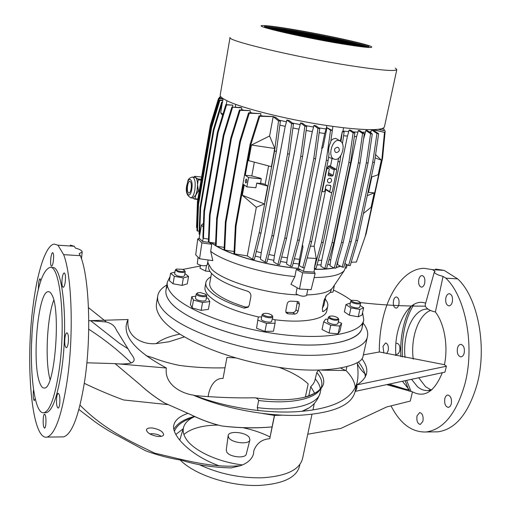 <?xml version="1.0" encoding="UTF-8"?>
<svg xmlns="http://www.w3.org/2000/svg" width="511" height="511" viewBox="0 0 511 511"><rect width="100%" height="100%" fill="white"/><g stroke="black" fill="none" stroke-linecap="round" stroke-linejoin="round"><path stroke-width="0.77" d="M167.506 286.217C164.657 290.695 165.481 295.863 169.978 301.714C182.734 318.717 233.878 338.365 283.164 343.616C332.514 349 365.506 339.068 362.012 323.897M363.091 323.061C366.834 327.755 368.303 332.227 367.486 336.468C365.039 351.383 326.51 359.712 275.429 352.948C224.393 346.298 174.481 325.897 161.776 308.325C158.474 303.917 157.12 299.829 157.714 296.073C158.461 291.73 161.495 288.051 166.822 285.036M431.06 389.912L425.554 386.693L418.745 377.77M413.258 359.176C410.378 338.295 418.33 315.063 430.46 310.471M432.172 389.491L427.931 390.538C424.213 390.762 420.7 389.459 417.398 386.629L411.559 379.309M405.076 357.502C402.329 334.06 413.112 309.129 426.883 309.085L428.001 309.091M51.796 294.675C50.64 292.452 49.401 291.449 48.079 291.672C37.865 291.87 31.58 364.343 39.992 383.454C41.308 386.776 42.803 388.303 44.47 388.015C54.83 389.095 61.135 309.423 51.796 294.675M53.744 300.219C46.935 317.606 44.859 361.571 50.072 379.641M156.513 303.413L156.481 303.617C155.836 307.705 157.126 312.151 160.358 316.948C172.737 336.149 222.298 358.064 272.842 366.31C323.086 375.502 361.96 366.368 362.963 356.621L367.422 336.768M357.208 362.625C358.268 370.341 358.294 376.767 357.278 381.915C353.005 398.772 333.811 408.628 299.702 411.496C266.787 414.076 224.751 407.337 194.123 395.252L194.084 395.495C224.521 408.551 266.384 416.446 299.024 415.315C332.731 413.258 351.396 405.466 355.03 391.937L357.278 381.915M355.317 387.74C354.851 382.094 351.753 376.358 346.024 370.532L346.841 366.841M199.443 464.729C218.944 473.806 239.742 478.162 261.83 477.804C285.943 476.322 299.51 469.948 302.525 458.674L311.978 414.395M281.906 415.175L274.541 415.437L269.751 438.713C261.894 439.262 256.554 443.331 253.737 450.913C254.082 457.984 247.452 463.317 240.489 465.687L231.266 467.904L229.624 467.891M219.411 465.898C190.52 455.64 171.236 435.2 173.797 425.261C174.922 420.151 179.636 416.19 187.946 413.373M208.188 396.696C208.827 389.452 213.707 377.718 223.039 378.459L226.941 357.451L235.641 357.892M194.768 416.376C184.318 418.994 177.362 423.268 173.893 429.195M422.936 421.23L420.304 424.481C417.513 423.696 416.42 420.808 417.027 415.82L419.665 412.556C422.456 413.335 423.542 416.222 422.936 421.23M451.296 403.977L450.121 406.443L448.377 407.452C445.356 406.654 444.174 403.677 444.826 398.523C445.42 396.389 446.397 395.227 447.757 395.029C450.772 395.821 451.948 398.804 451.296 403.977M464.18 353.12C463.522 355.439 462.449 356.691 460.96 356.882C457.958 356.116 456.796 353.197 457.479 348.138C458.131 345.806 459.21 344.548 460.718 344.35C463.707 345.123 464.863 348.042 464.18 353.12M452.318 301.956C451.641 304.39 450.536 305.699 449.016 305.878C446.269 305.15 445.228 302.403 445.899 297.632C446.576 295.186 447.681 293.87 449.214 293.691C451.954 294.413 452.989 297.166 452.318 301.956M424.667 283.33C424.021 285.713 422.993 286.99 421.569 287.163C419.109 286.473 418.19 283.88 418.816 279.389C419.461 276.994 420.496 275.71 421.926 275.538C424.379 276.221 425.299 278.821 424.667 283.33M396.798 354.321L398.446 353.618L399.755 351.012C400.343 346.573 399.41 344.012 396.958 343.322L395.948 343.29M383.85 352.967L382.982 346.337L385.556 342.99C387.875 343.679 388.75 346.26 388.181 350.718L386.674 353.599M398.867 304.55C398.28 306.772 397.354 307.967 396.076 308.127C393.77 307.456 392.914 304.933 393.502 300.557C394.077 298.322 395.009 297.121 396.3 296.961C398.599 297.632 399.455 300.161 398.867 304.55M391.024 405.868C400.19 423.721 411.866 432.421 426.059 431.98C443.356 429.572 456.272 413.699 464.799 384.374C475.147 346.094 465.521 296.367 445.784 278.156L443.069 276.413L435.385 311.991C430 310.777 426.653 308.829 425.356 306.146C403.92 306.236 382.222 305.054 360.268 302.589M434.005 431.878L437.876 431.821C455.397 429.419 468.459 413.642 477.057 384.496C487.481 346.445 477.683 297.019 457.664 278.885L445.784 278.156M443.069 276.413C437.448 274.931 434.535 273.442 434.344 271.948L435.117 271.315L432.491 269.629L424.002 268.326C405.606 268.582 389.184 290.286 382.745 319.266C380.376 329.78 379.226 340.696 379.296 352.009M411.246 306.204C407.816 312.151 405.185 319.017 403.351 326.81C401.135 336.398 400.305 346.337 400.854 356.627M432.491 269.629L444.18 270.396L435.576 269.086M444.18 270.396L457.664 278.885M174.417 431.188C176.863 425.337 182.689 420.93 191.9 417.972M183.142 428.799L175.861 434.471M180.121 459.894C194.327 474.879 230.723 486.772 259.62 485.399C283.215 483.86 296.508 477.478 299.503 466.262L299.887 464.448M161.221 436.343C158.736 434.631 155.574 433.756 151.729 433.705L149.723 433.858M157.465 436.394C150.751 435.11 147.066 432.919 146.408 429.828C146.887 428.288 148.976 427.688 152.68 428.033C159.336 429.349 163.003 431.559 163.667 434.657C163.213 436.145 161.15 436.726 157.465 436.394M31.58 343.411L31.989 334.973M38.351 289.258L38.632 283.062C39.021 280.437 39.488 279.006 40.024 278.763L40.778 280.884M53.272 261.651C52.786 264.481 52.211 266.027 51.56 266.282C50.512 265.573 50.308 262.571 50.947 257.276C51.426 254.44 51.994 252.888 52.652 252.626C53.706 253.322 53.911 256.33 53.272 261.651M65.146 282.583C64.635 285.496 63.996 287.08 63.217 287.348C61.901 286.575 61.582 283.356 62.259 277.684C62.764 274.771 63.409 273.174 64.182 272.9C65.491 273.653 65.81 276.879 65.146 282.583M68.206 343.175C67.759 345.953 67.145 347.467 66.366 347.723C64.846 346.854 64.392 343.398 64.986 337.349C65.44 334.564 66.066 333.044 66.852 332.782C68.359 333.626 68.806 337.094 68.206 343.175M59.73 403.958C59.372 406.481 58.861 407.861 58.19 408.091C56.721 407.139 56.216 403.594 56.676 397.462C57.021 394.926 57.539 393.54 58.222 393.304C59.698 394.237 60.202 397.788 59.73 403.958M45.83 424.347C45.549 426.691 45.134 427.969 44.585 428.173C43.352 427.222 42.918 423.804 43.288 417.934C43.563 415.577 43.972 414.3 44.521 414.082C45.76 415.021 46.194 418.439 45.83 424.347M35.17 398.516L34.307 400.618C33.317 399.755 33.004 396.574 33.375 391.087L33.541 389.848M61.729 436.899L63.568 436.873C72.057 434.248 79.103 415.52 84.711 380.682C91.635 335.095 89.157 276.157 80.348 255.685L79.103 253.75L82.175 251.974L81.945 251.208C81.064 250.026 78.911 248.998 75.468 248.116L74.274 246.264L70.231 245.12M80.348 255.685L63.645 254.657C71.847 275.225 73.929 334.584 67.203 380.51C61.761 415.603 55.047 434.465 47.05 437.097C31.625 440.833 25.135 363.513 33.158 305.214C37.424 271.354 45.792 245.28 54.166 244.066L57.967 245.203L74.274 246.264M449.552 293.71L449.214 293.691M414.051 304.294C410.026 310.631 406.986 318.155 404.923 326.868C402.687 336.545 401.863 346.573 402.444 356.959M45.172 412.658L46.482 412.658C52.556 410.569 57.615 396.255 61.652 369.702C68.736 321.585 62.253 263.139 51.854 267.707M63.645 254.657L57.967 245.203M183.896 434.484C191.082 428.442 202.33 425.305 217.648 425.082M243.313 427.777C253.124 429.892 262.047 432.951 270.089 436.969M194.959 416.459C188.859 419.116 185.097 422.642 183.666 427.049C182.606 430.581 183.302 434.356 185.755 438.374C192.653 450.14 217.188 461.925 242.399 464.914M34.026 313.16C37.769 285.668 42.95 270.479 49.561 267.579C59.87 262.999 66.251 321.502 59.206 369.664C55.182 396.249 50.161 410.576 44.138 412.664C32.889 415.737 27.888 357.617 34.026 313.16M226.252 450.153L226.814 452.152C229.784 457.236 245.644 458.776 246.276 454.068L249.924 439.875L249.272 437.435C245.721 431.955 228.257 430.473 228.155 435.679L228.781 437.735C232.026 443.12 249.279 444.838 249.924 439.875M194.123 395.252C179.923 393.368 164.082 383.454 166.369 368.003C133.563 350.22 120.794 334.06 128.076 319.528C125.693 336.519 142.179 345.008 156.206 343.603C161.68 339.349 169.505 336.206 179.693 334.162M389.216 384.1L405.581 389.21L409.305 389.912L402.432 381.263M395.891 355.586C393.406 326.561 408.813 296.821 425.65 303.195M434.344 271.948L425.216 304.767L425.356 306.146M361.884 358.773C369.817 369.07 368.182 377.763 356.972 384.86L356.953 387.938L355.515 391.324L444.94 372.149L446.41 366.24L444.442 364.694C448.415 345.723 444.212 323.156 435.385 311.991M365.365 377.118C365.02 372.168 362.663 367.109 358.3 361.935M405.581 389.21L387.057 384.559M156.206 343.603L168.898 341.776L184.247 336.941M409.024 391.094L409.305 389.912M305.399 397.009L308.165 383.882C301.324 377.495 291.526 371.951 278.757 367.237M386.699 384.636L412.492 391.841C424.539 398.12 434.478 391.752 442.296 372.717M412.492 391.841L410.263 401.09L386.699 406.948L340.831 428.448L307.743 434.235M308.778 395.999L310.758 386.635L314.757 393.438M307.909 408.461L301.95 411.304M346.024 370.532L322.032 370.156M310.758 386.635L313.007 384.246L314.629 381.462L316.775 372.57L318.327 370.232M357.291 363.519C359.393 368.137 362.408 371.887 366.33 374.755M444.442 364.694L379.494 351.97L363.359 354.858M446.41 366.24L356.972 384.86M166.369 368.003L115.09 363.615C121.363 364.266 126.747 364.043 131.244 362.944C137.925 360.076 131.116 354.96 129.34 350.955L118.143 332.814C115.173 329.078 115.946 324.83 106.441 321.994L90.594 320.672L119.363 343.232L127.98 348.745M128.076 319.528L88.767 320.704M318.634 370.226C328.745 382.458 323.891 391.496 304.058 397.341C290.721 400.445 274.311 400.592 254.836 397.788C235.954 398.178 216 397.443 194.959 395.578M254.836 397.788C256.765 398.043 258.042 398.95 258.662 400.496L257.263 407.612L258.068 410.589M262.858 413.52L274.541 415.437M269.751 438.713L272.076 426.909C255.666 428.314 238.931 428.007 221.876 425.976C211.056 423.402 200.331 419.448 189.709 414.121L164.555 402.994C155.695 397.654 147.43 391.452 139.765 384.393L115.09 363.615L86.857 362.797M406.615 380.369L411.144 391.567M405.134 380.689L408.423 389.229M409.119 390.691L409.356 391.171M272.216 426.902L272.076 426.909C255.756 428.429 239.027 428.116 221.876 425.976C210.998 423.466 200.274 419.512 189.709 414.121L189.709 414.121M115.141 363.653L139.765 384.393C147.392 391.503 155.651 397.699 164.555 402.994M80.035 405.191C104.608 429.847 128.216 440.31 154.846 453.2C184.088 459.836 212.174 468.351 240.489 465.687C212.174 468.351 184.088 459.836 154.846 453.2C128.216 440.31 104.608 429.847 80.035 405.191M88.722 329.205C104.238 339.189 118.418 350.431 131.244 362.944M88.473 307.628L106.441 321.994M146.025 355.669L152.457 357.566C160.716 360.804 169.62 363.404 179.169 365.371C194.193 367.422 209.465 368.233 224.987 367.818L225.012 367.818M167.576 404.584L123.528 399.953C110.267 395.073 97.192 389.535 84.315 383.333C97.192 389.535 110.267 395.073 123.528 399.953L167.576 404.584M304.882 271.558L309.238 271.852M208.13 259.971L207.242 265.017C204.649 266.314 201.321 265.918 197.259 263.836L198.057 257.212M307.807 289.494L306.587 295.46C304.154 296.782 300.787 296.342 296.489 294.138L296.054 293.32L297.178 287.763M184.535 270.511L185.218 271.641C184.292 272.708 181.859 272.765 177.917 271.795L175.286 270.006L176.308 269.144M185.218 271.641L184.535 275.685C183.602 276.77 181.175 276.828 177.234 275.863L174.609 274.056L175.286 270.006M182.357 269.31L176.461 269.048C175.682 269.623 176.314 270.268 178.365 270.977C182.638 271.909 184.65 271.699 184.414 270.351L182.357 269.31M206.035 294.496L206.763 295.748C206.533 296.457 205.333 296.782 203.161 296.719C199.015 296.284 196.709 295.364 196.23 293.953L197.355 292.995M206.763 295.748L206.01 300.021C205.773 300.743 204.572 301.068 202.407 301.017C198.268 300.589 195.962 299.657 195.483 298.232L196.23 293.953M200.21 292.535L197.54 292.88C196.684 294.176 198.517 295.128 203.052 295.735C205.601 295.754 206.546 295.281 205.888 294.304L200.21 292.535M272.12 315.453L272.842 316.775L272.433 317.293C270.447 318.775 261.485 316.513 262.111 314.693L262.539 314.163M272.842 316.775L271.577 321.655C269.584 323.156 260.636 320.895 261.268 319.049L262.111 314.693M263.389 313.658C260.827 314.993 269.77 317.829 271.871 316.341L271.954 315.242C269.348 313.518 266.531 312.968 263.497 313.594L263.389 313.658M338.11 318.212L338.787 319.484C336.449 320.844 333.146 320.403 328.886 318.161L328.388 317.229L329.538 316.335M338.787 319.484L337.88 323.706C335.535 325.092 332.239 324.651 327.985 322.39L327.494 321.457L328.388 317.229M329.71 317.478C331.831 319.516 339.93 320.027 337.969 318.014L337.752 317.804C335.075 316.213 332.399 315.689 329.723 316.226L329.71 317.478M359.936 302.122L360.555 303.272C359.833 304.198 357.694 304.211 354.149 303.304C351.919 302.576 350.802 301.854 350.795 301.12L351.849 300.321M360.555 303.272L359.68 307.258C358.952 308.19 356.819 308.21 353.28 307.303C351.051 306.574 349.933 305.84 349.926 305.099L350.795 301.12M354.519 302.474C358.377 303.368 360.14 303.195 359.821 301.963L357.112 300.583L351.996 300.238C351.166 300.864 352.002 301.611 354.519 302.474M209.753 283.19L209.734 283.298C209.369 285.515 210.385 287.929 212.768 290.548C218.548 296.572 229.465 302.078 245.516 307.06L248.531 306.785M362.574 312.521L363.775 319.982C361.609 333.351 325.699 340.473 278.105 334.079C230.55 327.8 183.692 309.27 171.364 293.397C168.113 289.335 166.758 285.585 167.301 282.149L170.042 276.643M363.711 320.25L361.992 327.979C359.757 341.655 323.859 349.102 276.368 342.792C228.922 336.596 182.223 317.887 169.978 301.714C166.746 297.574 165.411 293.748 165.966 290.229L165.992 290.056M332.859 287.45L332.52 287.955C329.237 292.132 320.627 294.457 306.696 294.943M297.632 294.86C265.03 293.889 221.646 280.552 211.42 268.914L208.086 263.159L207.594 263.024M346.432 264.353L344.401 270.376C340.78 274.937 330.694 277.326 314.15 277.543M294.879 276.56L296.291 269.374L302.633 272.81L299.484 289.06L290.963 284.269L294.879 276.56C262.315 273.538 224.425 261.983 210.704 251.367L212.838 260.642L199.546 258.758L201.896 242.885L211.733 244.303L210.704 251.367M285.834 312.068L286.85 312.342L288.051 313.843L294.866 314.118L292.867 312.598L294.623 312.01L295.843 310.452L297.408 301.464M288.051 313.843L286.154 312.77L285.796 310.822L287.208 303.764C287.725 302.065 288.856 301.196 290.599 301.145L297.428 301.464L298.807 301.982L299.465 304.32L297.453 302.831M296.035 309.826L298.034 311.34L299.465 304.32M298.034 311.34L296.878 313.32L294.866 314.118M208.705 266.397L208.686 266.506C208.328 268.729 209.408 271.175 211.937 273.839C218.171 280.085 230.014 285.847 247.452 291.142C249.949 292.126 251.093 293.946 250.875 296.597L249.266 305.105L248.154 307.213L244.258 308.133L245.516 307.06M210.864 276.905C207.926 278.495 206.246 280.43 205.837 282.704C205.46 285.042 206.514 287.591 209.012 290.363C215.169 296.84 226.922 302.768 244.258 308.133M327.717 306.332L326.759 310.848C325.686 319.266 303.195 323.559 274.381 319.675M258.534 316.954C233.629 311.231 216.843 303.962 208.162 295.154C205.678 292.349 204.63 289.769 205.013 287.399L205.032 287.284M325.22 299.05C327.315 301.579 328.158 303.956 327.749 306.178C327.347 308.203 325.858 309.979 323.284 311.506L322.716 311.563L322.371 308.331L324.095 300.11L326.733 295.128C329.295 293.697 330.77 292.017 331.154 290.088L331.339 289.213M298.386 268.479C268.511 265.816 232.959 256.011 216.447 246.174M215.719 245.746L211.062 242.636M209.312 242.406L211.733 244.303M296.291 269.374L300.621 269.776M174.941 272.076L170.597 273.257L169.377 280.66L173.063 283.79L182.088 285.394L187.281 283.854L188.546 276.464L184.899 273.526M261.683 316.903L258.279 316.954L256.56 328.222L264.966 331.415L273.474 331.211L275.052 323.227L275.071 319.937L272.414 318.947M350.38 303.023L345.966 304.588L344.388 311.87L349.345 315.204L358.23 316.788L362.024 315.019L363.634 307.75L360.076 305.444M182.766 269.444L200.389 265.982M333.472 290.031C340.639 293.455 346.688 297.006 351.632 300.679M327.941 319.337L325.699 319.139L323.693 321.777L322.058 329.518L329.065 333.038L338.084 333.798L339.962 331.051L341.629 323.354L338.301 321.732M195.841 296.195L191.746 296.706L190.399 304.511L192.091 307.916L201.162 310.362L208.405 309.359L209.797 301.535L207.945 298.194L206.406 297.785M200.51 265.305L199.999 268.249L205.55 271.034L210.034 271.488M330.01 292.503L333.038 292.081L334.45 285.1M345.276 263.74L344.67 264.213M340.69 266.257L336.027 267.617M334.085 268.02C328.784 269.003 322.256 269.457 314.495 269.374M299.484 289.06L311.122 289.673L315.146 273.557L314.054 271.52M302.633 272.81L315.146 273.557M199.546 258.758L195.719 254.797L197.751 238.809L201.896 242.885M199.692 238.778L197.751 238.809M204.355 241.76L208.443 242.297M345.455 268.096L346.388 268.058L347.25 264.787M286.85 312.342L292.867 312.598M325.865 295.984L323.91 305.291L322.403 308.171M345.966 304.588L350.942 307.877L349.345 315.204M350.942 307.877L359.846 309.462L358.23 316.788M359.846 309.462L363.634 307.75M323.693 321.777L330.726 325.258L329.065 333.038M330.726 325.258L339.758 326.044L338.084 333.798M339.758 326.044L341.629 323.354M258.279 316.954L256.56 328.222M258.1 320.225L266.531 323.393L264.966 331.415M266.531 323.393L275.052 323.227M191.746 296.706L193.458 300.053L192.091 307.916M193.458 300.053L202.548 302.486L201.162 310.362M202.548 302.486L209.797 301.535M170.597 273.257L174.308 276.336L183.347 277.952L188.546 276.464M183.347 277.952L182.088 285.394M174.308 276.336L173.063 283.79M207.409 264.059L208.309 264.155M206.501 265.611L205.55 271.034M330.904 140.666L333.313 138.89L335.663 138.366L340.256 140.915M338.876 140.455L341.061 141.521C346.088 145.737 341.035 160.537 335.005 159.362L333.855 159.036C327.436 156.577 332.112 139.126 338.876 140.455M245.676 182.951L246.347 182.625L246.768 181.252L246.717 179.731L246.181 179.029L245.293 180.785L245.676 182.951M329.039 182.893C331.601 182.223 332.227 180.798 330.917 178.614L329.991 178.256C327.436 178.914 326.81 180.338 328.1 182.523L329.039 182.893M336.385 152.61C339.381 151.799 340.064 150.132 338.429 147.602L337.484 147.251C334.494 148.049 333.811 149.71 335.42 152.246L336.385 152.61M328.567 172.788L333.108 175.42L334.22 169.991L328.132 166.541L327.826 168.042M328.132 166.541L328.975 165.845L335.088 169.288L336.155 169.403L330.004 165.947L328.975 165.845M330.004 165.947L336.327 169.448M330.489 166.171L332.067 158.448M310.401 246.187L314.144 246.245L325.699 189.651M265.279 27.077C269.386 26.936 279.53 28.233 295.722 30.96C324.76 35.84 362.855 44.163 367.965 46.871M295.882 30.079C327.858 35.451 369.868 44.834 368.904 46.565C368.144 47.472 358.377 46.38 339.604 43.294C306.044 37.757 262.399 27.875 264.519 26.463C265.899 25.588 276.355 26.796 295.882 30.079M340.984 43.716C301.573 37.22 252.415 25.722 262.367 25.588C266.589 25.416 277.384 26.796 294.738 29.734C325.494 34.914 365.85 43.716 371.165 46.533C374.256 48.43 364.196 47.491 340.984 43.716M395.335 68.155L396.83 69.566C395.75 71.553 380.408 70.275 350.802 65.747C296.425 57.334 225.971 40.503 230.052 37.45L220.203 95.078M396.817 69.611L384.444 126.766C383.256 130.248 369.625 130.573 343.558 127.744L332.795 126.364C292.771 120.915 242.616 108.626 227.101 100.808L223.237 98.706C221.065 97.301 220.049 96.113 220.196 95.135M264.334 203.946L256.337 207.287L247.292 255.89L234.658 253.884L236.037 226.175L243.6 184.477L246.864 186.866L255.883 187.741L256.739 183.117L267.732 186.119L264.787 201.519M273.008 116.629L259.76 116.259L259.032 115.869L273.021 116.553L275.55 117.345L280.392 121.133L276.4 151.301L260.98 233.029L259.166 232.895L252.568 259.294L247.215 255.877M259.166 232.895L274.56 151.09L278.546 120.896L273.021 116.553M273.181 116.719L269.597 135.977L251.438 145.028L248.602 160.626L271.392 166.669L274.771 148.42L269.597 135.977M268.614 165.934L265.164 184.343L260.546 183.098M267.732 186.119L265.164 184.343M372.545 129.66L378.645 133.697L374.422 162.472L372.743 162.281L355.937 240.304L348.598 265.503L344.868 263.523M348.598 265.503L350.239 265.605L357.591 240.432L374.422 162.472M246.864 186.866L248.557 177.573L245.274 175.254L250.767 144.952L250.058 144.511L235.367 225.607L234 253.271L234.658 253.884M245.274 175.254L251.814 175.925L254.337 162.147M259.76 116.259L250.767 144.952M371.261 177.138L378.166 174.749L381.353 160.103L375.572 154.622M371.829 176.94L368.508 192.321L367.926 192.564M367.262 195.643L374.218 192.89L368.508 192.321M374.218 192.89L371.088 207.274L363.41 213.483M372.768 129.66L384.476 132.387L381.813 160.16L365.199 236.446L356.352 262.086L351.229 262.226M256.337 207.287L242.316 195.247L244.194 184.918M364.375 46.392L364.515 45.696L362.797 45.198L362.65 45.888M367.524 46.891L364.515 45.696M350.035 42.183L359.367 44.412M346.988 41.142L344.829 40.65L346.988 41.142M339.259 39.411L334.769 38.453L342.619 40.401L339.259 39.411L339.189 39.756M330.068 37.469L326.12 36.664L333.574 38.874L336.474 39.366L330.068 37.469L329.997 37.814M321.885 35.815L318.27 35.106L327.385 37.827L330.304 38.319L321.885 35.815L321.815 36.166M314.354 34.352L310.982 33.72L321.157 36.773L324.089 37.271L314.354 34.352L314.284 34.71M307.309 33.043L304.134 32.468L314.891 35.719L317.848 36.217L307.309 33.043L307.239 33.4M300.66 31.848L297.664 31.331L308.593 34.652L311.563 35.157L300.66 31.848L300.596 32.219M294.374 30.769L291.532 30.302L302.257 33.579L305.246 34.084L294.374 30.769L294.304 31.145M288.421 29.798L285.738 29.383L295.888 32.506L298.89 33.011L288.421 29.798L288.351 30.187M282.813 28.942L280.303 28.578L289.475 31.42L292.496 31.931L282.813 28.942L282.743 29.331M277.588 28.207L275.276 27.913L283.03 30.328L286.071 30.845L277.588 28.207L277.511 28.61M272.81 27.626L270.766 27.422L276.547 29.236L279.6 29.753L272.81 27.626L272.74 28.035M268.671 27.255L267.061 27.192L270.019 28.131L273.098 28.648L268.671 27.255L268.594 27.677M350.099 41.87L347.461 41.423L355.273 43.722L359.412 44.208M274.516 29.095L281.42 31.273L278.297 30.749L271.43 28.578L274.516 29.095L274.439 29.529M280.699 31.51L282.845 32.021M281.037 30.2L288.025 32.385L284.921 31.867L277.971 29.683L281.037 30.2L280.961 30.622M292.1 34.122L286.409 32.334L289.52 32.857L289.443 33.285M289.52 32.857L296.725 35.118M287.521 31.299L294.591 33.496L291.506 32.972L284.474 30.781L287.521 31.299L287.444 31.708M296.105 33.962L303.457 36.249L300.327 35.725L293.014 33.445L296.105 33.962L296.029 34.384M302.058 36.243L305.01 36.849M293.972 32.385L301.126 34.595L298.054 34.077L290.938 31.874L293.972 32.385L293.895 32.787M302.653 35.067L310.088 37.36L306.977 36.843L299.58 34.55L302.653 35.067L302.576 35.476M310.662 37.986L308.555 37.329L311.678 37.852L311.621 38.172M300.379 33.471L307.616 35.687L304.562 35.176L297.37 32.96L300.379 33.471L300.302 33.86M309.161 36.16L316.679 38.472L306.102 35.649L309.161 36.16L309.085 36.562M318.864 39.577L315.185 38.44L318.289 38.964L318.206 39.373M306.747 34.544L314.067 36.773L311.033 36.262L303.758 34.039L306.747 34.544L306.677 34.933M315.626 37.252L323.233 39.571L320.154 39.053L312.591 36.741L315.626 37.252L315.555 37.648M326.535 41.008L321.77 39.551L324.855 40.069L324.779 40.471M313.083 35.617L320.48 37.859L317.465 37.348L310.107 35.112L313.083 35.617L313.013 35.994M322.058 38.338L329.742 40.663L326.682 40.152L319.036 37.827L322.058 38.338L321.981 38.721M333.721 42.292L328.317 40.65L331.383 41.161L331.307 41.557M319.381 36.677L326.855 38.932L323.859 38.427L316.424 36.179L319.381 36.677L319.311 37.054M328.452 39.411L336.219 41.749L333.178 41.238L325.45 38.906L328.452 39.411L328.375 39.788M340.447 43.435L334.826 41.742L337.88 42.253L337.803 42.637M325.648 37.737L333.191 39.999L330.215 39.494L322.703 37.239L325.648 37.737L325.571 38.101M334.807 40.484L342.651 42.835L339.63 42.324L331.824 39.979L334.807 40.484L334.731 40.854M346.701 44.451L341.297 42.828L344.331 43.333L344.254 43.716M331.869 38.791L339.496 41.059L336.538 40.561L328.943 38.293L331.869 38.791L331.799 39.149M341.124 41.544L349.045 43.908L346.043 43.403L338.161 41.046L341.124 41.544L341.054 41.908M352.456 45.319L347.729 43.908L350.744 44.412L350.667 44.783M338.058 39.832L345.762 42.119L342.817 41.621L335.152 39.341L338.058 39.832L337.988 40.184M347.41 42.605L355.407 44.974L352.418 44.47L344.459 42.106L347.41 42.605L347.333 42.962M357.668 46.028L354.123 44.981L357.112 45.479L357.042 45.843M344.216 40.874L351.99 43.167L349.064 42.675L341.322 40.388L344.216 40.874L344.146 41.219M353.65 43.659L361.724 46.035L358.754 45.536L350.718 43.16L353.65 43.659L353.58 44.01M362.229 46.565L360.479 46.047L363.423 46.68M366.809 46.891L356.946 44.208L362.797 45.198M282.896 31.739L286.39 32.838M267.368 27.888L272.242 29.351M265.771 27.294L266.276 27.498M305.029 36.741L306.07 37.06M311.678 37.852L314.591 38.753M318.289 38.964L322.537 40.267M324.855 40.069L329.978 41.627M331.383 41.161L336.947 42.847M337.88 42.253L343.449 43.933M344.331 43.333L349.473 44.879M350.744 44.412L354.979 45.677M357.112 45.479L359.897 46.303M363.455 46.546L364.1 46.737M227.101 100.808L223.237 98.706M343.558 127.744L332.795 126.364M340.76 155.714L339.898 161.789L323.239 242.495L321.496 242.367L331.767 192.475M314.144 246.245L316.239 258.489L314.278 268.409L321.496 242.367M336.487 169.55L338.621 158.129M339.898 161.789L338.129 161.591M343.603 127.776L342.785 131.755L342.281 131.697L340.978 141.445M342.281 131.697L340.377 140.985M342.913 131.123L344.127 131.972L342.459 143.712M344.127 131.972L342.351 131.749M332.897 126.402L330.643 142.543C328.726 146.127 328.203 149.87 329.071 153.779L328.132 160.467L326.344 160.269L330.54 130.254L332.335 130.477M311.646 241.633L309.883 241.499L302.755 267.694L304.505 267.802L311.646 241.633L328.132 160.467M348.77 131.583L349.09 130.043L350.623 130.12L354.858 133.052L350.616 162.658L333.836 242.795L332.112 242.668L324.83 268.537L320.863 266.301L321.732 260.284L347.448 136.067L348.77 131.583L342.926 131.052M357.956 132.125L358.288 130.554L359.635 130.522L364.305 133.697L360.057 163.06L343.213 242.54L341.508 242.412L334.181 268.071L329.946 265.739L330.802 259.709L356.608 136.558L357.956 132.125L353.19 131.895M363.506 139.222L365.467 132.138L362.107 132.202M365.467 132.138L365.819 130.497L366.943 130.337L372.283 133.908L368.041 162.99L366.336 162.798L349.498 241.614L342.153 267.049L337.445 264.506L337.771 262.98L337.33 263.088M370.654 132.822L371.069 131.595L369.229 131.864M371.069 131.595L371.446 129.826L371.861 129.673M374.697 129.915L374.767 129.59M340.435 266.122L336.085 267.419M333.849 267.892C328.618 268.863 322.173 269.316 314.521 269.246M330.253 264.276L327.698 264.526M321.157 264.87L317.005 264.915M332.086 130.401L326.976 127.686L323.009 147.392L321.675 148.612L324.709 133.505L326.159 128.983L318.749 127.865M326.159 128.983L326.855 125.502M235.712 104.346L235.271 107.265M236.235 107.304L235.271 106.869M241.786 107.853L231.853 107.138L240.649 107.47L241.786 107.853L241.499 110.006M243.268 110.069L241.511 109.424M250.32 110.676L240.132 110.306L239.448 109.929L250.32 110.676L250.02 112.912M252.083 112.988L250.02 112.343M260.897 113.653L249.272 113.244L248.57 112.861L260.897 113.653L260.572 115.92M262.482 115.991L260.565 115.46M286.492 121.803L286.843 119.964L289.169 120.583L293.461 123.873L289.405 154.073L273.672 235.865L271.871 235.731L265.12 262.143L260.412 259.186L261.23 252.766L285.215 126.345L286.492 121.803L279.147 120.162M300.219 124.614L300.551 122.902L302.704 123.394L306.689 126.383L302.576 156.564L286.562 238.279L284.768 238.145L277.875 264.526L273.621 261.913L274.464 255.647L298.948 129.174L300.219 124.614L292.394 123.055M313.588 127.022L313.907 125.406L315.907 125.783L319.752 128.6L315.594 158.71L299.318 240.221L297.543 240.087L290.523 266.391L286.543 264.002L287.399 257.838L312.317 131.583L313.588 127.022L305.699 125.636M314.687 268.435L313.939 272.082L303.515 271.45L298.156 268.345C268.543 265.688 233.348 255.992 216.894 246.245M215.501 245.421L211.445 242.687L202.612 241.531L199.143 238.145L199.75 234.619M298.156 268.345L299.037 263.97L293.135 263.331M286.843 262.501L280.475 261.504M273.928 260.329L267.726 259.071M260.738 257.474L255.2 256.081M332.112 242.668L348.866 162.46L353.107 132.828L349.09 130.043M333.836 242.795L326.535 268.639L324.83 268.537M350.616 162.658L348.866 162.46M354.858 133.052L353.107 132.828M347.448 136.067L343.59 135.741M321.732 260.284L318.283 260.323M356.608 136.558L354.366 136.482M330.802 259.709L329.007 259.888M271.871 235.731L287.572 153.868L291.621 123.636L286.843 119.964M273.672 235.865L266.908 262.258L265.12 262.143M289.405 154.073L287.572 153.868M293.461 123.873L291.621 123.636M285.215 126.345L279.856 125.144M261.23 252.766L256.343 251.533M298.948 129.174L292.905 127.974M274.464 255.647L268.895 254.516M381.953 128.612L384.202 129.136L384.074 130.471M382.266 128.51L384.202 129.136M259.032 115.869L250.058 144.511M236.037 226.175L235.367 225.607M280.392 121.133L278.546 120.896M260.98 233.029L254.363 259.416L252.568 259.294M222.566 115.473L220.726 112.803L222.317 102.551L213.949 130.024L200.644 207.951L200.069 207.44L213.336 129.628L221.685 102.2L222.489 102.232M200.069 207.44L199.066 234.051L199.801 234.632L201.449 225.044L203.448 223.448M200.644 207.951L199.641 234.6M213.949 130.024L213.336 129.628M222.317 102.551L221.685 102.2M222.483 102.558L223.096 98.687M323.239 242.495L316.009 268.518L314.278 268.409M276.4 151.301L274.56 151.09M357.361 259.16L366.119 233.808L382.554 158.372L385.192 130.912L378.338 129.309M378.849 129.245L385.192 130.912M249.272 113.244L240.406 141.758L226.003 222.496L225.357 221.934L239.723 141.323L248.57 112.861M225.357 221.934L224.086 249.451L224.725 250.051L234.083 251.546M226.003 222.496L224.725 250.051M240.406 141.758L239.723 141.323M222.77 100.61L219.845 100.495L211.592 127.661L198.485 204.751L197.917 204.247L210.992 127.271L219.225 100.15L222.822 100.297M197.917 204.247L196.946 230.589L199.169 231.406M198.485 204.751L197.508 231.132M211.592 127.661L210.992 127.271M219.845 100.495L219.225 100.15M371.446 129.826L376.965 133.48L372.743 162.281M378.645 133.697L376.965 133.48M357.591 240.432L355.937 240.304M373.503 129.641L384.476 132.387M309.883 241.499L326.344 160.269M326.976 127.686L330.54 130.254M299.037 263.97L299.452 259.313L322.013 148.624M302.621 245.165L302.953 247.164L299.235 265.631L302.755 267.694M324.709 133.505L319.19 132.688M299.452 259.313L294.362 258.758M240.132 110.306L231.394 138.596L217.303 218.746L216.677 218.197L230.736 138.174L239.448 109.929M216.677 218.197L215.495 245.529L216.115 246.117L224.182 247.413M217.303 218.746L216.115 246.117M231.394 138.596L230.736 138.174M223.058 98.917L219.13 98.757L210.979 125.61L198.032 201.858L197.476 201.36L210.379 125.233L218.516 98.425L223.09 98.61M197.476 201.36L196.518 227.427L197.042 227.932M198.032 201.858L197.955 204.023M210.979 125.61L210.379 125.233M219.13 98.757L218.516 98.425M365.819 130.497L370.577 133.69L366.336 162.798M337.771 262.98L338.046 260.584M342.153 267.049L343.82 267.157L351.178 241.741L368.041 162.99M351.178 241.741L349.498 241.614M372.283 133.908L370.577 133.69M297.543 240.087L313.786 158.512L317.944 128.37L313.907 125.406M299.318 240.221L292.286 266.499L290.523 266.391M315.594 158.71L313.786 158.512M319.752 128.6L317.944 128.37M312.317 131.583L306.127 130.509M287.399 257.838L281.67 256.944M232.518 107.502L223.907 135.543L210.104 215.022L209.497 214.486L223.262 135.134L231.853 107.138M209.497 214.486L208.392 241.594L208.993 242.176L215.597 243.242M210.104 215.022L208.993 242.176M223.907 135.543L223.262 135.134M221.167 97.109L219.513 97.039L219.085 98.444M221.506 97.429L220.12 97.371L219.781 98.476M220.12 97.371L219.513 97.039M341.508 242.412L358.332 162.862L362.58 133.48L358.288 130.554M343.213 242.54L335.868 268.179L334.181 268.071M360.057 163.06L358.332 162.862M364.305 133.697L362.58 133.48M284.768 238.145L300.755 156.36L304.863 126.153L300.551 122.902M286.562 238.279L279.658 264.641L277.875 264.526M302.576 156.564L300.755 156.36M306.689 126.383L304.863 126.153M232.499 107.163L232.85 105.145L226.552 104.902L218.069 132.668L204.528 211.394L203.934 210.871L217.437 132.266L225.907 104.544L226.277 104.659L226.941 100.782M203.934 210.871L202.893 237.743L203.474 238.311L208.494 239.129M204.528 211.394L203.474 238.311M218.069 132.668L217.437 132.266M226.552 104.902L225.907 104.544M232.85 105.145L226.277 104.659M223.007 114.03L220.726 112.803M203.301 227.101L201.449 225.044M203.212 238.056L202.612 241.531M316.239 258.489L307.2 257.921M304.256 267.79L303.515 271.45M302.953 247.164L302.301 245.101M323.009 147.392L321.675 148.612M325.296 188.84L329.78 191.606L330.885 186.228L329.32 185.282M330.885 186.228L330.336 185.384L326.797 185.027L325.929 185.729L324.83 191.12L323.961 191.823L322.569 191.587L322.345 190.878L326.753 169.179L326.408 168.981M326.625 167.908L328.995 168.713L329.25 169.448L328.139 174.89L328.381 175.624L332.239 176.116L328.349 173.855M336.155 169.403L336.698 170.259L332.252 191.849L331.39 192.545L330.33 192.443L329.78 191.606M335.088 169.288L334.22 169.991M333.108 175.42L332.239 176.116M327.628 168.477L326.753 169.179M381.353 160.103L375.087 157.937M274.196 150.924L274.656 148.484L251.438 145.028M256.739 183.117L260.469 183.487L261.332 178.863L260.38 178.211L251.814 175.925M242.316 195.247L264.244 203.863M261.332 178.863L248.557 177.573M192.89 198L195.847 195.023L197.131 190.335L197.553 184.899L198.313 190.111L199.367 190.207M199.156 191.433L198.102 191.338L198.313 190.111M191.133 188.725C191.638 184.35 191.191 181.871 189.798 181.296C188.834 181.52 188.099 182.983 187.588 185.691C187.083 190.054 187.531 192.526 188.929 193.101C189.888 192.89 190.616 191.427 191.133 188.725M201.072 180.121L198.179 179.834L197.553 184.899C197.457 181.118 196.818 178.665 195.63 177.56L192.775 177.042M201.602 177.004L194.71 176.321L195.63 177.56L197.949 178.946L201.219 179.265M194.71 176.321L193.905 177.151M198.179 179.834L197.949 178.946M198.102 191.338L195.847 195.023L194.978 198.805L197.866 199.06M197.802 199.411L194.544 199.118L192.66 197.974M194.544 199.118L194.978 198.805M274.401 415.43L272.076 426.909M316.775 372.57C320.819 377.15 322.454 381.545 321.687 385.748L321.643 385.946M319.854 389.906C313.588 399.525 288.332 404.38 258.662 400.496M257.263 407.612C291.264 412.077 318.506 404.693 320.25 392.448L321.074 388.609M320.359 388.775C319.899 385.601 318.244 382.375 315.396 379.092M322.396 311.193L323.284 311.506M322 190.66L322.345 190.878M328.694 168.592L326.714 167.467M328.247 175.484L328.694 175.746M193.215 198.025L190.922 197.821C186.739 195.656 185.391 191.37 186.866 184.976C188.265 181.322 186.943 178.575 192.449 177.01C194.927 178.02 195.719 182.389 194.819 190.118C193.912 194.876 192.609 197.444 190.922 197.821L190.597 197.789M186.975 185.167C185.212 194.863 190.188 199.328 191.766 189.268C193.541 179.335 188.47 175.203 186.975 185.167M426.883 309.085L428.065 309.136M48.992 291.711L48.079 291.672M395.814 354.295L397.047 354.327M426.059 431.98L437.876 431.821M63.568 436.873L47.05 437.097M183.666 427.049L179.757 440.169M345.608 370.526L340.907 368.227M312.93 409.943L314.316 403.441M226.239 450.21L228.155 435.679M46.482 412.658L44.138 412.664M82.175 252L81.479 258.809M231.266 467.904C213.074 467.495 196.556 464.953 181.724 460.277C169.633 458.354 157.605 455.205 145.635 450.811L119.095 436.464C111.085 432.447 103.024 427.535 94.905 421.735L78.918 409.503M321.643 385.958L321.687 385.754C321.834 387.229 320.218 389.363 316.846 392.141C312.432 394.824 308.171 396.562 304.058 397.341M320.205 392.64C317.65 401.052 312.451 406.909 304.607 410.212M460.718 344.35L461.069 344.363M447.757 395.029L448.077 395.029M156.481 303.617L157.714 296.073M427.931 390.538L430.907 390.557M209.734 283.298L211.49 273.359M332.52 287.955L344.401 270.376M208.865 265.496L208.686 266.506M205.837 282.704L205.013 287.399M208.271 264.027L207.805 261.836M167.301 282.149L165.966 290.229M330.553 178.403L330.917 178.614M337.975 147.366L338.429 147.602M328.579 157.299L333.855 159.036M321.898 191.165L322.569 191.587M326.721 167.416L328.873 168.636M325.194 189.338L330.01 192.315"/></g></svg>
